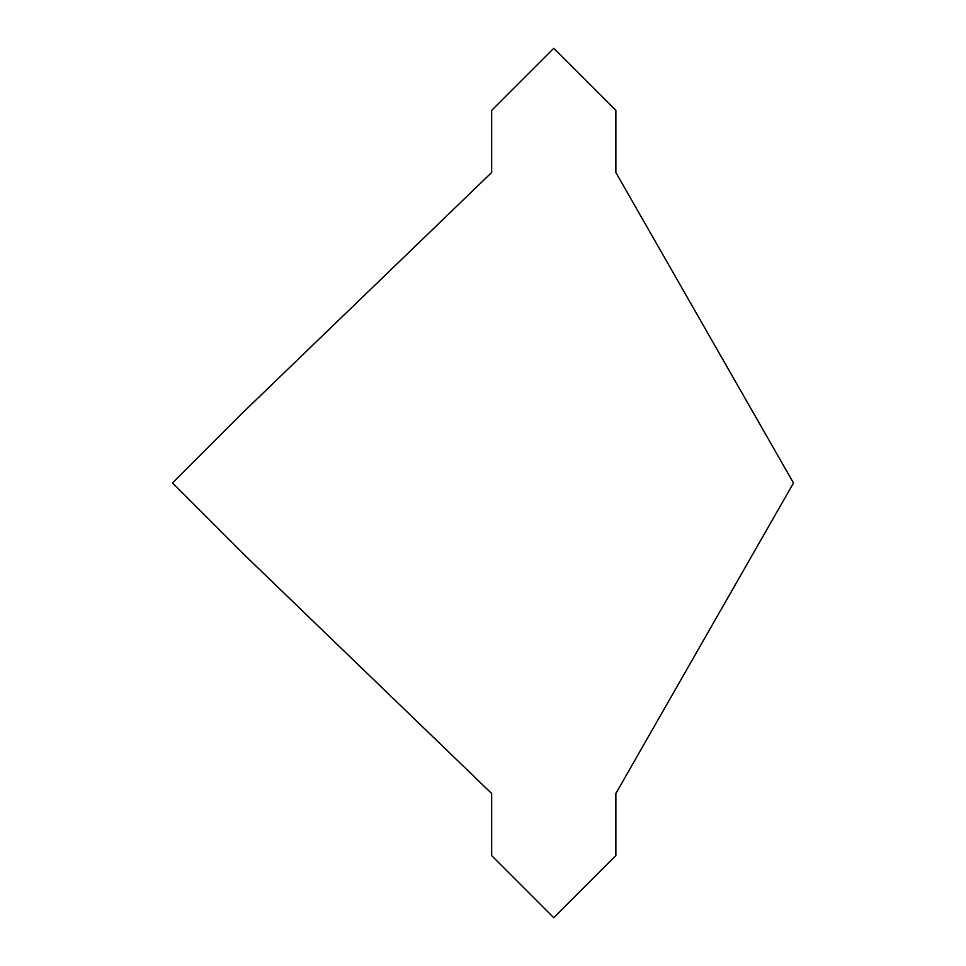 <?xml version="1.0" encoding="UTF-8"?>
<svg xmlns="http://www.w3.org/2000/svg" width="966" height="966" viewBox="0 0 966 966"><rect width="100%" height="100%" fill="white"/><g stroke="black" fill="none" stroke-linecap="round" stroke-linejoin="round"><path stroke-width="1.45" d="M615.861 172.503L793.497 483L615.861 793.497L615.861 855.598L553.76 917.7L491.658 855.598L491.658 793.497L243.251 553.76L172.503 483L243.251 412.24L491.658 172.503L491.658 110.402L553.76 48.3L615.861 110.402L615.861 172.503"/></g></svg>
